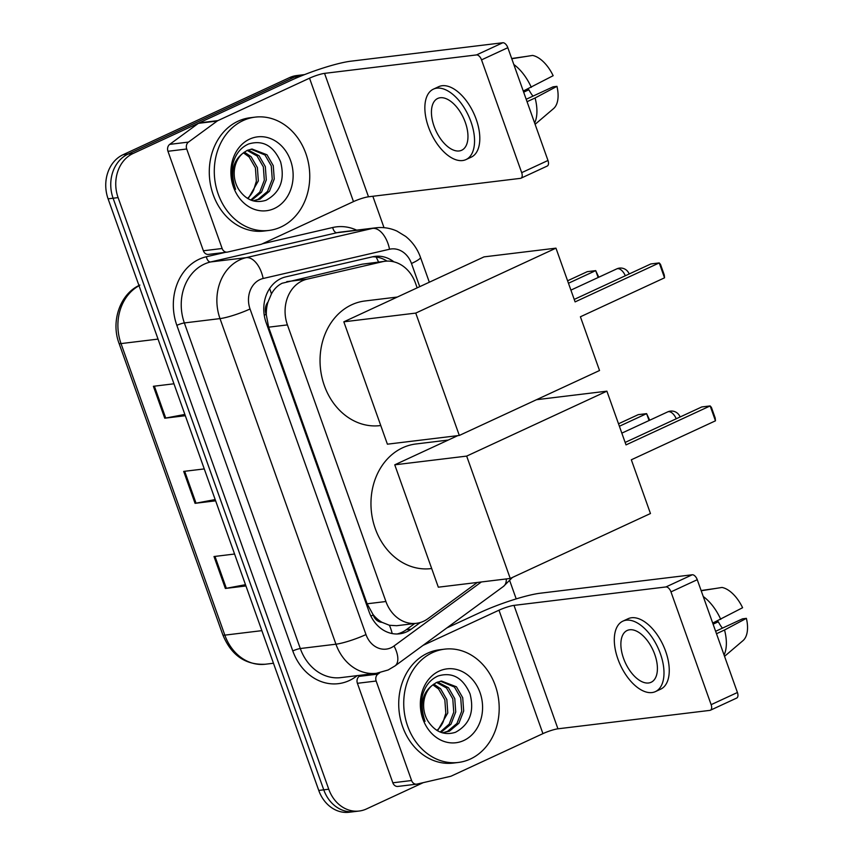 <?xml version="1.0" encoding="UTF-8"?>
<svg xmlns="http://www.w3.org/2000/svg" width="855" height="855" viewBox="0 0 855 855"><rect width="100%" height="100%" fill="white"/><g stroke="black" fill="none" stroke-linecap="round" stroke-linejoin="round"><path stroke-width="1.28" d="M417.155 287.857L415.455 283.08A34.243 28.557 83.1 0 0 385.039 261.267L362.21 264.174L282.139 283.251C277.629 285.495 274.06 289.054 271.43 293.938L267.989 302.061A11.414 9.523 83.1 0 0 266.129 314.341A34.243 4.927 160.4 0 1 264.248 315.196M385.039 261.267A34.243 28.557 83.1 0 0 382.538 261.705L307.084 279.168A34.243 28.557 83.1 0 0 302.339 280.803A34.243 28.557 83.1 0 0 287.419 324.9L385.915 601.514A34.243 28.557 83.1 0 0 416.332 623.327A34.243 28.557 83.1 0 0 427.97 618.657L477.347 582.447M382.025 622.322A34.243 28.557 -96.9 0 1 372.983 614.435L373.186 614.991A11.414 9.523 83.1 0 0 382.025 622.322L389.41 625.272L396.677 625.71L416.332 623.327M266.129 314.341L266.332 314.897A34.243 28.557 -96.9 0 1 267.989 302.061M266.332 314.897L268.62 327.176L367.116 603.79L372.983 614.435M393.931 261.854A34.243 28.557 83.1 0 0 375.067 256.361A34.243 28.557 83.1 0 0 372.556 256.799L285.784 276.881A34.243 28.557 83.1 0 0 281.049 278.506A34.243 28.557 83.1 0 0 266.119 322.602L369.178 612.009A34.243 28.557 83.1 0 0 399.595 633.822A34.243 28.557 83.1 0 0 411.223 629.162L420.318 622.493M423.236 782.656L366.421 808.969A34.243 28.557 -96.9 0 1 359.175 811.032A34.243 28.557 -96.9 0 1 328.758 789.218L118.097 197.612A34.243 28.557 -96.9 0 1 133.017 153.515L299.528 76.405A34.243 28.557 -96.9 0 1 303.952 74.855M372.844 196.265L384.023 227.676M509.74 580.737L516.206 598.895M359.175 811.032L349.171 812.25A34.243 28.557 -96.9 0 1 318.755 790.437L108.093 198.83A34.243 28.557 -96.9 0 1 123.013 154.734L289.524 77.623L294.526 77.014A34.243 28.557 -96.9 0 1 301.772 74.941A34.243 28.557 -96.9 0 0 294.526 77.014L128.015 154.124L294.526 77.014L299.528 76.405M108.093 198.83L113.095 198.221A34.243 28.557 -96.9 0 1 128.015 154.124A34.243 28.557 -96.9 0 0 113.095 198.221L323.756 789.828L113.095 198.221L118.097 197.612M354.173 811.641A34.243 28.557 -96.9 0 1 323.756 789.828A34.243 28.557 -96.9 0 0 354.173 811.641M414.75 623.519L406.221 629.761A34.243 28.557 -96.9 0 1 397.073 633.993M372.577 256.799A34.243 28.557 -96.9 0 1 387.016 261.117M245.481 584.681L226.351 588.293A9.127 1.315 160.4 0 1 225.367 588.454L245.941 585.953M234.569 554.029L214.007 556.53L225.367 588.454M184.862 414.429L165.72 418.052A9.127 1.315 160.4 0 1 164.748 418.202L185.321 415.712M173.95 383.788L153.387 386.289L164.748 418.202M215.171 499.555L196.03 503.178A9.127 1.315 160.4 0 1 195.058 503.328L215.631 500.827M204.26 468.914L183.697 471.404L195.058 503.328M289.524 77.623A34.243 28.557 -96.9 0 1 296.771 75.55L304.594 74.599M280.964 226.992A57.071 47.591 -96.9 0 1 268.887 230.444A57.071 47.591 -96.9 0 1 216.091 186.914A57.071 47.591 -96.9 0 1 243.077 120.587A57.071 47.591 -96.9 0 1 255.143 117.135A57.071 47.591 -96.9 0 1 307.95 160.665A57.071 47.591 -96.9 0 1 280.964 226.992M268.887 230.444L263.885 231.053A57.071 47.591 -96.9 0 1 211.089 187.523A57.071 47.591 -96.9 0 1 238.075 121.196A57.071 47.591 -96.9 0 1 250.141 117.744L255.143 117.135M249.66 139.109A37.203 31.026 -96.9 0 1 290.582 160.558A37.203 31.026 -96.9 0 1 274.37 208.481A37.203 31.026 -96.9 0 1 233.447 187.021A37.203 31.026 -96.9 0 1 249.66 139.109M266.033 200.273C280.248 192.535 285.1 179.742 280.611 161.873C273.504 145.692 262.838 139.728 248.613 143.982C240.8 147.445 235.585 153.986 232.955 163.604C230.978 172.464 231.865 181.046 235.595 189.329C230.262 173.405 232.549 161.499 242.457 153.622A25.8 21.514 -96.9 0 0 238.545 189.147C245.802 199.985 254.961 203.693 266.033 200.273M253.272 200.807L258.06 199.354L267.476 191.467L272.253 179.229L271.281 165.902L265.007 155.022L251.028 149.176M253.016 200.829L260.038 199.119L269.464 191.231L274.241 178.994L273.269 165.656L266.995 154.776L252.022 149.016L246.892 150.544L242.457 153.622M250.729 200.038L259.76 192.108L264.313 180.191L263.34 166.864L257.066 155.984L247.148 150.416M251.509 200.337L261.512 192.193L266.29 179.956L265.328 166.618L259.054 155.749L248.1 150.01M243.386 152.789L249.126 156.946L255.399 167.826L256.372 181.153L253.785 189.66A25.8 21.514 -96.9 0 1 247.458 198.371M248.11 198.755L258.349 180.918L257.387 167.58L251.114 156.711L244.316 152.083M208.866 254.33A5.707 4.756 -96.9 0 1 208.449 254.405A5.707 4.756 -96.9 0 1 203.383 250.772L222.14 248.495L186.721 149.005L167.954 151.282A5.707 4.756 -96.9 0 1 169.718 144.367L198.403 123.334A5.707 4.756 -96.9 0 1 199.13 122.896L290.764 80.466A45.657 6.562 160.4 0 1 350.839 61.197L502.804 42.75A5.707 3.046 65.2 0 1 507.827 47.688L481.536 59.871A5.707 3.046 -114.8 0 0 476.513 54.923L324.547 73.37A11.414 1.646 -19.6 0 0 309.531 78.19L217.897 120.619A5.707 4.756 83.1 0 0 217.159 121.057L188.474 142.09A5.707 4.756 83.1 0 0 186.721 149.005M203.383 250.772L167.954 151.282M222.14 248.495A5.707 4.756 83.1 0 0 227.216 252.129A5.707 4.756 83.1 0 0 227.633 252.054L261.053 244.327A5.707 4.756 83.1 0 0 261.844 244.049L353.478 201.609A11.414 1.646 -19.6 0 1 368.494 196.8L520.46 178.353A5.707 3.046 -114.8 0 0 520.962 178.214A5.707 3.046 -114.8 0 0 521.689 172.657L547.98 160.484L507.827 47.688M547.98 160.484A5.707 3.046 65.2 0 1 547.253 166.041L520.962 178.214M521.689 172.657L481.536 59.871M465.334 122.457A28.536 15.208 -114.8 0 0 437.707 98.464A28.536 15.208 -114.8 0 0 434.073 126.251A28.536 15.208 -114.8 0 0 461.689 150.245A28.536 15.208 -114.8 0 0 465.334 122.457M466.007 159.575L471.265 157.138A38.806 20.68 -114.8 0 0 476.224 119.347A38.806 20.68 -114.8 0 0 438.658 86.708L433.399 89.144A38.806 20.68 -114.8 0 0 428.441 126.935A38.806 20.68 -114.8 0 0 466.007 159.575A38.806 20.68 -114.8 0 0 470.966 121.773A38.806 20.68 -114.8 0 0 433.399 89.144M534.642 122.992A37.663 20.071 -114.8 0 0 535.091 97.983L556.947 86.344L553.1 86.815L526.188 99.276M527.054 101.702L535.091 97.983M526.381 56.409L511.675 58.514M535.112 124.317L553.538 108.617A29.679 15.818 -114.8 0 0 556.947 86.344M523.655 92.169L528.882 89.754L525.12 90.203M528.882 89.754A22.829 12.162 -114.8 0 0 532.975 96.134M511.76 58.739L532.547 55.436A29.679 15.818 -114.8 0 1 553.153 75.7L523.271 91.058M531.308 87.338A37.663 20.071 -114.8 0 0 513.812 64.51M380.764 425.523L380.112 425.608A62.778 52.347 -96.9 0 1 322.025 377.728A62.778 52.347 -96.9 0 1 351.715 304.765A62.778 52.347 -96.9 0 1 364.989 300.971L397.308 297.048M580.406 316.777L664.538 277.822L659.237 262.923L575.105 301.89L555.964 248.153L415.744 313.09L459.317 435.452L599.537 370.514L580.406 316.777M664.538 277.822L664.282 275.032L660.498 264.387L659.237 262.923L650.858 263.939L574.229 299.421M459.317 435.452L387.401 444.183L343.828 321.822L484.048 256.874L555.964 248.153M343.828 321.822L415.744 313.09M567.592 280.782L587.321 271.644L595.7 270.629L598.778 277.223M568.468 283.24L595.7 270.629L598.147 277.512M431.679 568.532L431.038 568.607A62.778 52.347 -96.9 0 1 372.951 520.738A62.778 52.347 -96.9 0 1 402.63 447.774A62.778 52.347 -96.9 0 1 415.915 443.98L448.234 440.058M631.332 459.787L715.464 420.82L710.152 405.933L626.02 444.889L606.89 391.163L466.67 456.1L510.243 578.461L650.463 513.524L631.332 459.787M715.464 420.82L715.208 418.042L711.413 407.397L710.152 405.933L701.773 406.948L625.144 442.43M536.534 399.702L606.89 391.163M510.243 578.461L438.326 587.193L394.754 464.821L466.67 456.1M457.767 435.644L394.754 464.821M618.507 423.791L638.236 414.654L646.615 413.638L649.704 420.233M619.383 426.25L646.615 413.638L649.073 420.521M398.312 786.354A5.707 4.756 -96.9 0 1 397.896 786.429A5.707 4.756 -96.9 0 1 392.83 782.795L411.586 780.519L376.157 681.029L357.401 683.305A5.707 4.756 -96.9 0 1 359.153 676.38L360.767 675.204M392.83 782.795L357.401 683.305M446.802 627.955L480.211 612.479A45.657 6.562 160.4 0 1 540.285 593.21L692.24 574.774A5.707 3.046 65.2 0 1 697.263 579.711L670.972 591.884A5.707 3.046 -114.8 0 0 665.949 586.947L513.994 605.383A11.414 1.646 -19.6 0 0 498.978 610.203L423.054 645.365M411.586 780.519A5.707 4.756 83.1 0 0 416.663 784.153A5.707 4.756 83.1 0 0 417.08 784.078L450.5 776.34A5.707 4.756 83.1 0 0 451.29 776.073L542.925 733.633A11.414 1.646 -19.6 0 1 557.941 728.813L709.907 710.377A5.707 3.046 -114.8 0 0 710.409 710.227A5.707 3.046 -114.8 0 0 711.136 704.67L737.427 692.497L697.263 579.711M737.427 692.497A5.707 3.046 65.2 0 1 736.7 698.054L710.409 710.227M711.136 704.67L670.972 591.884M379.77 672.757L377.921 674.103A5.707 4.756 83.1 0 0 376.157 681.029M654.78 654.481A28.536 15.208 -114.8 0 0 627.153 630.488A28.536 15.208 -114.8 0 0 623.509 658.275A28.536 15.208 -114.8 0 0 651.136 682.269A28.536 15.208 -114.8 0 0 654.78 654.481M655.454 691.588L660.712 689.151A38.806 20.68 -114.8 0 0 665.671 651.36A38.806 20.68 -114.8 0 0 628.094 618.731L622.835 621.168A38.806 20.68 -114.8 0 0 617.887 658.959A38.806 20.68 -114.8 0 0 655.454 691.588A38.806 20.68 -114.8 0 0 660.413 653.797A38.806 20.68 -114.8 0 0 622.835 621.168M724.078 655.016A37.663 20.071 -114.8 0 0 724.538 629.996L746.383 618.357L742.535 618.828L715.635 631.289M716.501 633.726L724.538 629.996M715.817 588.432L701.121 590.527M724.548 656.341L742.984 640.641A29.679 15.818 -114.8 0 0 746.383 618.357M713.102 624.182L718.318 621.767L714.556 622.226M718.318 621.767A22.829 12.162 -114.8 0 0 722.411 628.147M701.196 590.762L721.994 587.449A29.679 15.818 -114.8 0 1 742.6 607.723L712.707 623.081M720.754 619.362A37.663 20.071 -114.8 0 0 703.248 596.523M470.4 759.016A57.071 47.591 -96.9 0 1 458.333 762.457A57.071 47.591 -96.9 0 1 405.537 718.937A57.071 47.591 -96.9 0 1 432.512 652.611A57.071 47.591 -96.9 0 1 444.589 649.159A57.071 47.591 -96.9 0 1 497.386 692.689A57.071 47.591 -96.9 0 1 470.4 759.016M458.333 762.457L453.332 763.066A57.071 47.591 -96.9 0 1 400.525 719.547A57.071 47.591 -96.9 0 1 427.511 653.22A57.071 47.591 -96.9 0 1 439.577 649.768L444.589 649.159M439.107 671.122A37.203 31.026 -96.9 0 1 480.029 692.582A37.203 31.026 -96.9 0 1 463.816 740.494A37.203 31.026 -96.9 0 1 422.894 719.044A37.203 31.026 -96.9 0 1 439.107 671.122M455.469 732.297C469.684 724.559 474.546 711.755 470.058 693.897C462.95 677.705 452.284 671.741 438.059 675.995C430.247 679.458 425.031 685.999 422.402 695.628C420.425 704.488 421.312 713.059 425.042 721.353C419.709 705.428 421.996 693.523 431.893 685.635A25.8 21.514 -96.9 0 0 427.981 721.16C435.248 732.008 444.408 735.717 455.469 732.297M442.708 732.831L447.496 731.378L456.923 723.49L461.7 711.253L460.727 697.915L454.454 687.046L440.475 681.189M442.463 732.842L449.484 731.132L458.9 723.245L463.677 711.007L462.715 697.68L456.442 686.8L441.469 681.04L436.328 682.557L431.893 685.635M440.175 732.051L449.196 724.132L453.749 712.215L452.787 698.877L446.513 688.008L436.584 682.44M440.945 732.35L450.959 724.217L455.736 711.969L454.775 698.642L448.501 687.762L437.546 682.034M432.833 684.812L438.572 688.97L444.846 699.85L445.808 713.177L443.232 721.684A25.8 21.514 -96.9 0 1 436.894 730.394M437.546 730.779L447.796 712.942L446.834 699.604L440.56 688.724L433.752 684.096M286.756 281.637L307.084 279.168M392.167 633.566A34.243 17.111 -126.2 0 0 389.41 625.272M378.53 262.058A34.243 18.821 -103 0 0 376.093 257.002M271.43 293.938A34.243 18.821 -103 0 0 269.614 288.584M373.186 614.991A34.243 4.927 160.4 0 1 370.867 616.049M268.62 327.176L287.419 324.9M362.21 264.174L382.538 261.705M367.116 603.79L385.915 601.514M419.73 286.671L411.479 263.49A22.829 19.034 83.1 0 0 389.538 249.243L263.148 278.495A22.829 19.034 83.1 0 0 259.995 279.574A22.829 19.034 83.1 0 0 250.045 308.976L365.983 634.57A22.829 19.034 83.1 0 0 391.088 647.737A22.829 19.034 83.1 0 0 394.016 645.995L481.365 581.966M365.983 634.57A22.829 3.281 -19.6 0 1 335.94 644.2L220.002 318.605A45.657 38.069 -96.9 0 1 239.902 259.813A45.657 38.069 -96.9 0 1 246.219 257.644L210.576 261.961A45.657 38.069 83.1 0 0 204.26 264.142A45.657 38.069 83.1 0 0 184.359 322.934L300.297 648.528A45.657 38.069 83.1 0 0 340.856 677.62L376.499 673.291A45.657 38.069 -96.9 0 1 335.94 644.2L300.297 648.528A5.707 0.823 160.4 0 0 292.795 650.944L176.846 325.349A5.707 0.823 160.4 0 1 184.359 322.934L220.002 318.605A22.829 3.281 -19.6 0 0 250.045 308.976M376.499 673.291L388.17 669.967L394.999 665.927A22.829 11.414 -126.2 0 0 394.016 645.995M176.846 325.349A51.364 42.825 -96.9 0 1 199.236 259.193A51.364 42.825 -96.9 0 1 206.344 256.757L225.335 252.364M262.453 243.771L332.734 227.505A51.364 42.825 -96.9 0 1 356.653 230.155M357.272 675.621L355.862 676.658A51.364 42.825 -96.9 0 1 292.795 650.944M133.017 153.515L123.013 154.734M328.758 789.218L318.755 790.437M263.148 278.495A22.829 12.547 -103 0 0 246.219 257.644L372.609 228.392L336.966 232.72L210.576 261.961A5.707 3.142 77 0 1 206.344 256.757M389.538 249.243A22.829 12.547 -103 0 0 372.609 228.392A45.657 38.069 -96.9 0 1 375.944 227.804L340.301 232.132A45.657 38.069 83.1 0 0 336.966 232.72A5.707 3.142 77 0 1 332.734 227.505M355.862 676.658A5.707 2.854 53.8 0 1 355.477 675.845M394.999 665.927L503.488 586.402A22.829 11.414 -126.2 0 0 506.32 578.942M411.479 263.49A22.829 3.281 -19.6 0 0 420.478 257.355C417.443 248.901 412.516 241.933 405.687 236.429L396.987 231.107C390.243 228.071 383.232 226.97 375.944 227.804M406.221 629.761L411.223 629.162M139.034 285.741A45.657 38.069 83.1 0 0 121.025 343.592L224.833 635.137A45.657 38.069 83.1 0 0 265.392 664.228C245.535 665.179 231.363 655.4 222.845 634.902A11.414 1.646 -19.6 0 0 224.833 635.137L261.854 630.648M158.036 339.093L121.025 343.592A11.414 1.646 160.4 0 1 119.037 343.357C110.605 321.213 120.266 293.564 139.91 285.078M196.03 503.178L184.68 471.287M165.72 418.052L154.37 386.161M226.351 588.293L214.99 556.413M368.494 196.8L324.547 73.37M353.478 201.609L309.531 78.19M199.13 122.896L217.897 120.619M476.513 54.923L502.804 42.75M217.159 121.057L198.403 123.334M169.718 144.367L188.474 142.09M625.304 275.77A9.127 4.863 -114.8 0 0 617.577 268.662A9.127 4.863 -114.8 0 0 616.765 268.887A9.127 9.127 0 0 1 629.162 273.985M676.22 418.779A9.127 4.863 -114.8 0 0 668.503 411.672A9.127 4.863 -114.8 0 0 667.691 411.896A9.127 9.127 0 0 1 680.088 416.994M557.941 728.813L513.994 605.383M542.925 733.633L498.978 610.203M665.949 586.947L692.24 574.774M359.153 676.38L377.921 674.103M503.488 586.402L512.434 577.446M429.328 282.225L420.478 257.355M222.845 634.902L119.037 343.357M265.392 664.228L273.461 663.245M227.216 252.129L208.449 254.405M570.916 290.123L616.765 268.887M621.842 433.132L667.691 411.896M416.663 784.153L397.896 786.429"/></g></svg>
